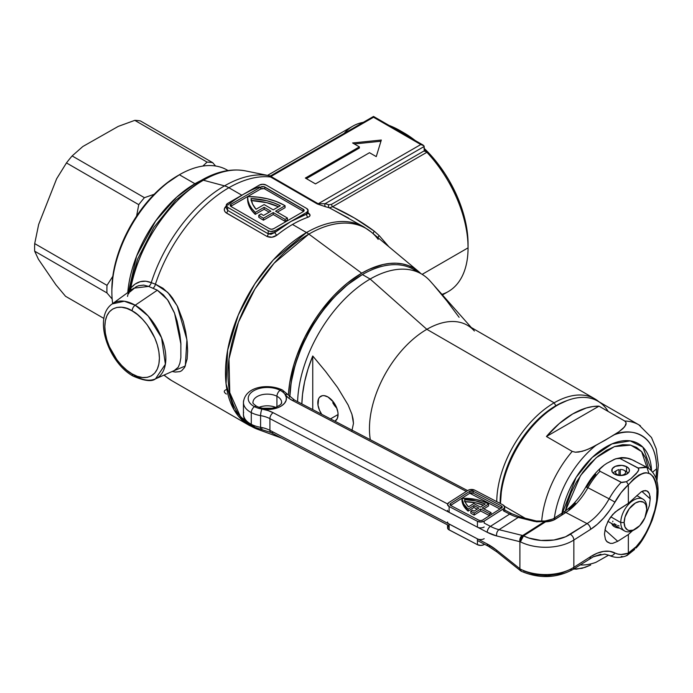 <?xml version="1.0" encoding="UTF-8"?>
<svg xmlns="http://www.w3.org/2000/svg" width="693" height="693" viewBox="0 0 693 693"><rect width="100%" height="100%" fill="white"/><g stroke="black" fill="none" stroke-linecap="round" stroke-linejoin="round"><path stroke-width="1.04" d="M174.333 370.478L178.231 367.255L179.885 363.21L180.856 357.727L180.856 343L179.877 334.416L177.113 321.145L174.315 312.578L168.477 301.083L163.357 294.828L157.337 290.202L135.196 305.215L124.29 301.23L112.223 303.915A43.356 25.035 60 0 1 135.196 305.215A43.356 25.035 60 0 1 163.869 344.638A43.356 25.035 60 0 1 155.492 378.863L165.384 364.241L161.556 337.76L148.146 315.999L135.196 305.215A4.773 2.755 120 0 0 132.12 310.88C140.099 314.224 159.035 334.606 159.407 358.151C159.035 381.263 140.099 379.781 132.12 373.908A4.773 2.755 120 0 0 133.099 376.091A4.773 2.755 -60 0 1 132.12 373.908L137.439 376.377L142.559 377.538L147.28 377.347L151.412 375.823L154.808 373.007L157.328 369.014L158.888 363.998L159.407 358.151L158.888 351.697L157.328 344.889L154.808 337.985L147.28 324.939L142.559 319.308L137.439 314.561L132.12 310.88L126.793 308.411L121.673 307.25L116.952 307.432L112.82 308.965L109.425 311.781L106.904 315.774L105.345 320.79L104.825 326.637L105.345 333.09L106.904 339.899L109.425 346.803L116.952 359.84L121.673 365.48L126.793 370.227L132.12 373.908C124.134 370.564 105.197 350.173 104.825 326.637C105.197 303.525 124.134 304.998 132.12 310.88A4.773 2.755 -60 0 1 135.196 305.215L157.337 290.202L148.614 286.408L143.694 285.1L138.661 285.698L136.244 286.668L129.868 291.996M179.383 174.757L177.694 175.727A93.105 53.759 120 0 0 111.859 289.761L113.124 274.203L116.874 257.779L122.956 241.121L131.142 224.87L141.121 209.658L152.503 196.058L164.856 184.607L179.383 174.757A95.495 55.137 120 0 0 112.708 303.56A95.495 55.137 -60 0 1 111.859 291.71A95.495 55.137 -60 0 1 179.383 174.757L194.941 183.732A95.495 55.137 -60 0 1 200.459 180.804A95.495 55.137 -60 0 0 194.941 183.732A7.164 4.132 -120 0 0 195.4 183.974A7.164 4.132 60 0 1 194.941 183.732L179.383 174.757A95.495 55.137 -60 0 1 227.988 170.539L227.131 170.028A95.495 55.137 120 0 0 179.383 174.757L177.694 175.727M127.512 296.431L136.608 256.115L155.596 221.058L176.594 197.262L194.941 183.732A95.495 55.137 -60 0 0 127.763 292.567M363.643 226.784A114.596 66.164 120 0 0 306.505 232.553L273.233 260.005L254.764 283.983L238.279 315.029L227.625 350.216L226.065 383.87L234.121 409.97L249.203 425.355A114.596 66.164 -60 0 1 231.644 333.532A114.596 66.164 -60 0 1 306.505 232.553A23.874 13.782 60 0 1 308.853 234.095A23.874 13.782 -120 0 0 306.505 232.553L292.489 224.463A114.596 66.164 120 0 0 276.949 235.17L271.951 237.231L266.918 236.417L225.502 212.37L224.428 210.663L224.402 208.697L226.299 205.934C223.588 208.55 223.622 210.915 226.403 213.028A2.391 1.377 120 0 0 227.668 210.412L268.182 233.81L268.182 230.7L227.668 207.302L227.668 210.412L227.668 207.302L226.264 205.353L227.668 203.404L259.399 185.083L262.777 184.277L266.155 185.083L306.67 208.472L308.073 210.429L306.67 212.379L274.93 230.7L274.93 232.476L290.8 221.535L306.67 214.146L306.67 212.379L274.93 230.7L270.625 231.453L268.182 230.7L227.668 207.302A4.773 2.755 180 0 1 226.264 205.353A4.773 2.755 180 0 1 227.668 203.404L243.538 194.248L235.559 199.289M251.507 190.09L243.538 194.248L259.399 185.083A4.773 2.755 180 0 1 266.155 185.083L306.67 208.472A4.773 2.755 180 0 1 308.073 210.429A4.773 2.755 180 0 1 306.67 212.379L306.67 214.146A2.391 1.62 -109.4 0 0 308.038 217.221C310.75 216.077 310.715 214.579 307.935 212.742L310.057 215.228L309.546 216.363L308.038 217.221A114.596 66.164 120 0 0 292.489 224.463L306.505 232.553A114.596 66.164 -60 0 1 363.799 226.871L371.439 232.207A114.362 66.026 120 0 0 308.853 234.095L361.703 273.189A103.855 59.962 -60 0 1 418.537 271.474A103.855 59.962 -60 0 1 420.885 273.614L413.626 268.052L408.29 265.54L402.503 263.929L396.318 263.219L389.804 263.418L383.021 264.535L368.901 269.447L361.703 273.189L347.375 283.091L340.384 289.154L333.602 295.868L320.902 311.036L315.116 319.334L304.937 336.963L296.942 355.405L293.858 364.709L289.683 383.03L288.418 394.845A103.855 59.962 -60 0 1 361.703 273.189L308.853 234.095A114.362 66.026 120 0 0 232.692 340.046A114.362 66.026 120 0 0 257.64 429.305L240.506 416.839L229.764 392.602L228.985 358.948L238.453 322.167L254.955 288.981L274.099 263.227L308.853 234.095A114.362 66.026 -60 0 1 371.231 232.042A114.362 66.026 -60 0 1 378.187 239.388M269.516 175.788A113.782 65.688 120 0 0 224.506 185.871A113.782 65.688 -60 0 1 269.586 175.797L245.305 170.85A105.778 61.071 120 0 0 203.395 180.215A105.778 61.071 120 0 0 130.726 288.071C142.541 229.53 183.567 190.211 203.395 180.215A7.164 4.132 -120 0 0 201.126 180.423A7.164 4.132 60 0 1 203.395 180.215L224.506 185.871A23.874 13.782 60 0 1 228.872 187.734A114.596 66.164 120 0 0 155.431 284.173L163.037 288.297L169.698 294.464L172.661 298.25L177.694 306.817L183.247 321.483L185.689 331.774L187.145 341.822L187.63 351.056L187.136 358.965L184.589 367.472L181.67 370.72L179.816 371.63L175.32 372.054L172.185 371.474L185.308 366.034L186.919 339.743L177.209 305.856L167.775 292.394L155.431 284.173A114.596 66.164 -60 0 1 228.872 187.734A114.596 66.164 -60 0 1 270.616 177.001L269.075 176.057L270.175 175.961M442.446 294.932L448.276 291.571A95.495 55.137 -120 0 0 468.061 247.851L468.061 243.953A90.722 52.382 -120 0 0 424.168 148.328L434.147 159.052L444.603 173.155L449.272 180.726L457.25 196.561L463.175 212.786L465.298 220.859L467.749 236.512L468.061 247.851L422.15 274.359L468.061 247.851A95.495 55.137 -120 0 0 426.879 152.295A95.495 55.137 60 0 1 468.061 247.851A95.495 55.137 60 0 1 441.943 294.36M332.597 206.722L426.879 152.295A95.495 55.137 60 0 0 424.168 149.471A95.495 55.137 60 0 1 426.879 152.295L332.597 206.722C347.808 213.617 361.685 221.76 374.229 231.15L379.175 235.577A7.164 2.166 -43.2 0 0 377.971 237.656A7.164 2.166 136.8 0 1 379.175 235.577L388.834 246.708L379.175 235.577L374.229 231.15A7.164 2.192 -50.5 0 0 373.206 233.775A7.164 2.192 129.5 0 1 374.229 231.15L354.426 218.009L332.597 206.722A2.391 1.377 60 0 1 331.566 204.34L424.289 150.805L424.168 146.492L325.078 203.699A116.978 67.542 -60 0 1 328.794 204.773L331.566 204.34L424.289 150.805L426.862 152.287L424.289 150.805L423.908 145.747L424.168 146.492L325.078 203.699A116.978 67.542 -60 0 1 328.794 204.773L331.566 204.34A2.391 1.377 -120 0 0 332.597 206.722L329.426 207.883A114.596 66.164 120 0 0 325.788 206.826L317.342 203.985L270.616 177.001A114.596 66.164 120 0 0 228.872 187.734A23.874 13.782 -120 0 0 224.506 185.871L203.395 180.215A105.778 61.071 -60 0 1 245.253 170.842M389.016 125.39A95.495 55.137 60 0 1 400.528 130.899A95.495 55.137 60 0 1 412.049 138.687A95.495 55.137 -120 0 0 389.016 125.39M344.161 133.394A95.495 55.137 60 0 1 363.357 122.314A95.495 55.137 -120 0 0 352.78 126.169L267.533 175.381M415.124 140.462A90.722 52.382 -120 0 0 403.906 132.848L415.124 140.462M164.198 375.008A114.596 66.164 120 0 0 171.578 380.544L249.203 425.355L257.64 429.305L281.592 438.106M241.848 195.218L228.872 187.734L241.848 195.218M303.586 211.4A2.867 1.655 0 0 0 303.291 211.209L303.291 209.251A2.867 1.655 180 0 1 304.132 210.429A2.867 1.655 180 0 1 303.291 211.599L273.579 228.751A2.867 1.655 180 0 1 269.534 228.751L231.046 206.523A2.867 1.655 180 0 1 230.206 205.353A2.867 1.655 180 0 1 231.046 204.184L260.75 187.032L231.046 204.184L230.206 205.353L231.046 206.523L269.534 228.751L271.561 229.236L273.579 228.751L303.291 211.599L303.915 209.788L263.877 186.677L260.75 187.032L260.75 188.981L247.583 196.587A51.091 29.496 180 0 1 284.182 205.223A51.091 29.496 180 0 1 285.066 205.743L285.066 207.692L277.295 212.179L285.066 207.692L285.066 205.743L275.606 211.209L287.422 218.026L285.066 219.395L285.066 221.344L287.422 219.976L287.422 218.026L287.422 219.976L285.066 221.344L285.066 219.395L273.241 212.569L263.453 218.226A51.091 29.496 180 0 1 258.766 215.272L258.766 217.221A51.091 29.496 0 0 0 263.453 220.175L273.241 214.518L285.066 221.344L273.241 214.518L273.241 212.569L273.241 214.518L263.453 220.175L263.453 218.226L263.453 220.175A51.091 29.496 0 0 1 258.766 217.221L258.766 215.272L261.148 213.903L258.766 215.272A51.091 29.496 180 0 0 263.453 218.226L273.241 212.569L285.066 219.395L287.422 218.026L275.606 211.209L285.066 205.743A51.091 29.496 180 0 0 284.182 205.223L276.342 201.516L267.385 198.778L257.675 197.115L247.583 196.587L231.046 206.133A2.867 1.655 0 0 0 230.752 206.332M128.725 293.667L130.726 288.071L135.187 284.009L140.332 281.67L145.825 281.193L151.247 282.657A113.782 65.688 -60 0 1 224.506 185.871A113.782 65.688 120 0 0 151.247 282.657L155.431 284.173A4.773 2.919 -69.9 0 1 153.084 288.219A4.773 2.919 110.1 0 0 155.431 284.173L151.247 282.657A4.773 3.786 -65.9 0 1 148.614 286.408L133.792 288.175L112.223 303.915C92.706 317.169 108.333 362.742 133.108 376.091A4.773 2.755 -60 0 0 135.196 376.013A43.356 25.035 60 0 0 155.492 378.863C151.828 381.895 144.361 380.968 133.108 376.091M269.975 175.883L270.435 175.883L269.975 175.883M348.7 218.156L329.426 207.883A2.391 1.94 108.8 0 1 328.794 204.773A2.391 1.94 -71.2 0 0 329.426 207.883A114.596 66.164 120 0 0 325.788 206.826A2.391 1.923 103.5 0 1 325.078 203.699A2.391 1.923 -76.5 0 0 325.788 206.826L317.342 203.985A2.391 1.377 120 0 0 318.217 203.759L420.79 144.542L373.518 117.247L270.937 176.481L318.217 203.759L325.078 203.699L318.217 203.759A2.391 1.377 -60 0 1 317.342 203.985L270.616 177.001A2.391 1.377 120 0 0 271.483 176.776L318.217 203.759L420.79 144.542L423.908 145.747L420.79 144.542L373.518 117.247L373.518 116.441L373.518 117.247L270.937 176.481L271.483 176.776A2.391 1.377 -60 0 1 270.616 177.001L270.114 176.732A2.391 1.299 117.3 0 0 270.937 176.481A2.391 1.299 -62.7 0 1 270.114 176.732L270.565 176.031L269.975 175.953L270.92 175.675L270.937 176.481L270.686 175.849L271.448 175.442L270.686 175.849M231.046 204.184L231.046 206.133L231.046 204.184M260.75 187.032A2.867 1.655 180 0 1 264.804 187.032L264.804 188.981A2.867 1.655 0 0 0 260.75 188.981L260.75 187.032M303.291 209.251L303.291 211.209L264.804 188.981L264.804 187.032L303.291 209.251M231.046 206.133L260.75 188.981L263.877 188.626M264.804 188.981L303.291 211.209M247.583 198.536L248.025 202.685L249.48 206.765L251.914 210.689L255.275 214.371L264.128 209.26L269.196 212.179L264.128 209.26L264.128 207.302L255.275 212.422A51.091 29.496 180 0 1 247.583 196.855A51.091 29.496 180 0 1 247.583 196.587L248.025 200.736L249.48 204.816L251.914 208.74L255.275 212.422L255.275 214.371L255.275 212.422L264.128 207.302L264.128 209.26L255.275 214.371A51.091 29.496 0 0 1 247.583 198.804A51.091 29.496 0 0 1 247.583 198.536M270.885 211.209L264.128 207.302L270.885 211.209L263.479 215.48A47.748 27.564 180 0 1 261.148 213.903A47.748 27.564 0 0 0 263.479 215.48L270.885 211.209M256.029 209.251L264.128 204.574L273.241 209.84L280.319 205.76L273.9 202.902L266.736 200.71L251.022 198.57L252.581 204.054L256.029 209.251A47.748 27.564 180 0 1 251.022 198.57A47.748 27.564 180 0 1 280.319 205.76L273.241 209.84L264.128 204.574L256.029 209.251M251.022 200.52L266.736 202.659L278.508 206.8A47.748 27.564 0 0 0 251.351 200.528M274.93 230.7A4.773 2.755 180 0 1 268.182 230.7L268.182 233.81L270.946 234.286L274.93 232.476L274.93 230.7M226.264 205.353L226.264 208.039L227.668 210.412L268.182 233.81A2.391 1.377 -60 0 1 266.918 236.417C270.331 237.89 273.674 237.474 276.949 235.17A2.391 1.091 51.2 0 1 274.93 232.476A2.391 1.091 -128.8 0 0 276.949 235.17A114.596 66.164 120 0 1 292.489 224.463A114.596 66.164 120 0 1 308.038 217.221A2.391 1.62 70.6 0 1 306.67 214.146L307.614 213.782M363.799 226.871L329.686 207.935M389.293 125.572L400.069 131.15L411.599 138.453M199.827 182.259A7.164 4.132 60 0 1 201.126 180.423L175.875 200.095L153.881 227.373L137.569 259.147L128.811 291.805M352.616 142.966L381.315 140.038L376.256 156.609L369.499 152.711L315.48 183.896L305.353 178.049L359.372 146.864L352.616 142.966L381.315 140.038L376.256 156.609L369.499 152.711L315.48 183.896L305.353 178.049L359.372 146.864L359.372 148.033L306.358 178.638L359.372 148.033L359.372 146.864L352.616 142.966M424.662 151.308L424.289 150.805M389.371 125.589L411.547 138.392M259.399 186.859A116.978 67.542 120 0 0 243.538 194.248A116.978 67.542 120 0 0 227.668 205.18M227.668 210.412A2.391 1.377 -60 0 1 226.403 213.028L266.918 236.417A2.391 1.377 120 0 0 268.182 233.81L274.93 232.476A116.978 67.542 -60 0 1 290.8 221.535A116.978 67.542 -60 0 1 306.67 214.146L308.134 213.444L307.164 212.682M226.299 389.587C223.588 390.739 223.622 392.229 226.403 394.074M380.951 141.251L354.34 143.953L380.951 141.251M130.726 288.071A4.773 3.578 -142 0 1 130.994 290.211A4.773 3.578 38 0 0 130.726 288.071C136.686 281.349 143.529 279.539 151.247 282.657A4.773 3.786 114.1 0 1 148.614 286.408L157.337 290.202L167.481 299.645L174.575 313.253L180.951 344.265M471.309 327.538L430.266 281.185A102.659 59.269 120 0 0 370.149 279.036L362.378 274.558L370.149 279.036A102.659 59.269 -60 0 1 421.474 273.952L413.704 269.473A102.659 59.269 120 0 0 362.378 274.558A102.659 59.269 120 0 0 289.856 396.665L291.173 382.51L295.261 364.57L301.905 346.379L310.854 328.629L321.751 312.006L334.182 297.158L347.678 284.641L362.378 274.558A102.659 59.269 -60 0 1 417.446 271.968M321.717 414.31A14.328 8.273 60 0 1 320.781 396.266A14.328 8.273 60 0 1 327.945 396.976L324.064 395.625L322.314 395.694L319.516 397.306L318.581 398.787L318.009 405.214L319.516 410.308L321.717 414.31M338.071 414.518L330.492 418.893L338.071 414.518L337.872 412.118L336.365 407.034L333.567 402.191L327.945 396.976A14.328 8.273 60 0 1 337.3 409.598A14.328 8.273 60 0 1 335.1 421.075L337.3 418.546L338.071 414.518M335.923 407.285L334.182 405.076L335.923 407.285M332.718 402.694L334.182 405.076L332.718 402.694M331.419 399.688L331.609 400.242L331.419 399.688M594.741 398.796L467.428 325.303A81.168 46.864 120 0 0 426.845 329.322L370.149 279.036L426.845 329.322L554.149 402.824L555.838 405.743A78.785 45.487 -60 0 1 567.004 400.606L555.838 405.743L544.975 413.253L534.52 422.947L524.887 434.45L520.495 440.748L512.777 454.123L509.52 461.079L504.374 475.173L501.204 489.067L500.138 503.439A78.785 45.487 -60 0 1 555.838 405.743L554.149 402.824A81.168 46.864 -60 0 1 594.741 398.796A81.168 46.864 -60 0 1 598.891 401.749A81.168 46.864 120 0 0 554.149 402.824L426.845 329.322A81.168 46.864 -60 0 1 474.384 331.011M426.845 329.322A81.168 46.864 120 0 0 370.322 439.726A81.168 46.864 -60 0 1 426.845 329.322M496.76 501.671A81.168 46.864 -60 0 1 554.149 402.824A81.168 46.864 120 0 0 496.76 501.671M370.149 279.036A102.659 59.269 120 0 0 297.6 401.697A102.659 59.269 -60 0 1 370.149 279.036M301.862 403.924A101.377 58.533 -60 0 1 312.751 355.994L325.485 371.327L337.56 387.474L348.12 404.981L351.931 414.31L353.066 418.97L353.473 423.406L351.931 430.708L353.473 423.406L351.931 414.31L348.12 404.981L337.56 387.474L325.485 371.327L312.751 355.994L312.751 409.615L312.751 355.994L308.047 368.919L304.617 381.756L302.538 394.265L301.862 403.924M459.104 317.299L447.028 301.152L434.294 285.819M289.856 396.665A102.659 59.269 -60 0 1 362.378 274.558L361.703 274.948A101.706 58.714 120 0 0 289.83 396.639M541.683 521.361A80.691 46.587 -60 0 1 572.21 451.394L546.439 436.512A80.691 46.587 -60 0 1 599.003 406.159L624.783 421.041A80.691 46.587 -60 0 1 638.842 424.818L597.877 401.16A80.691 46.587 120 0 0 535.845 422.617A80.691 46.587 120 0 0 500.467 503.612L501.533 488.955L504.686 475.138L509.797 461.131L516.683 447.461L525.077 434.667L534.649 423.232L545.036 413.6L555.838 406.133A78.309 45.21 120 0 0 500.467 502.035L500.467 503.612A80.691 46.587 -60 0 1 557.527 405.162A80.691 46.587 -60 0 1 608.168 411.451M504.487 506.306L525.103 518.208L504.487 506.306M595.911 562.344A72.8 42.03 -60 0 1 580.058 564.925A72.8 42.03 120 0 0 595.911 562.344L608.679 555.128L595.911 562.344M573.657 568.91L575.346 569.161L573.657 568.91M573.492 569.118L582.059 568.321L590.722 565.012L585.117 567.368L576.247 569.196M640.462 425.831A80.691 46.587 120 0 0 624.783 421.041L626.186 422.851L624.731 426.732L618.988 431.73L614.379 434.728C630.128 427.321 656.713 433.186 656.626 468.815L652.832 471.95L656.626 468.815A72.8 42.03 120 0 0 614.379 434.728L595.911 445.391A72.8 42.03 120 0 0 554.374 518.052M561.988 513.192A64.128 37.024 -60 0 1 610.143 444.733A64.128 37.024 -60 0 1 651.524 470.469L642.853 447.141L630.197 440.878L611.98 443.901L592.203 457.467L576.065 477.477L561.702 514.934M648.475 468.156L645.668 457.943L641.753 451.741L636.477 447.366L630.05 444.984L622.712 444.689L614.76 446.5L606.488 450.337L598.206 456.055L590.254 463.435L582.917 472.193L576.489 481.99L571.214 492.463L567.298 503.187L565.384 510.949L580.569 475.502L596.205 457.726L614.474 446.595L630.673 445.114L641.631 451.602L648.873 473.206M656.626 468.815L656.046 478.066A72.8 42.03 120 0 0 656.626 468.815M593.061 556.869L600.892 554.244A64.128 37.024 -60 0 1 593.061 556.869M554.287 518.702A72.8 42.03 -60 0 1 595.911 445.391L587.993 449.281L582.103 451.351L575.355 452.208L572.21 451.394A80.691 46.587 120 0 0 542.195 516.51M599.003 406.159L546.439 436.512L559.19 423.622L572.721 413.929L586.252 407.995L592.775 406.557L599.003 406.159L624.783 421.041L626.186 422.851L625.9 424.844L623.076 428.491L618.988 431.73L605.301 440.142L590.731 448.05L585.135 450.398L578.828 452.035L575.355 452.208L572.21 451.394L546.439 436.512L599.003 406.159M520.33 570.365L520.772 570.911L520.348 569.36L521.327 571.283L520.348 569.36A4.773 1.819 -52.2 0 1 520.4 569.126A38.202 22.055 0 0 0 573.856 567.324L573.856 540.038L590.601 529.365L597.262 524.35L603.681 517.974L609.623 510.464L621.127 492.628L628.334 484.753L628.352 503.352L617.732 510.126L612.647 514.553L608.341 520.677L605.465 527.564L604.452 534.182L605.465 539.5L606.687 541.415L610.351 543.39L607.189 541.917L605.465 539.5L604.452 534.182L605.751 526.637M607.614 522.072L610.351 517.454L615.141 512.075L628.352 503.352L641.198 491.865L628.352 503.352L628.352 484.901L633.558 479.08L638.799 475.043L643.78 472.99L646.101 472.739L650.251 473.83L653.56 476.966L655.864 481.99L657.042 488.643L656.6 500.909L654.842 510.013L650.251 523.873L646.101 532.57L641.337 540.297L636.191 546.673L628.352 552.997L628.352 534.546L617.732 541.311L604.911 529.842L617.732 541.311L612.647 543.364L617.732 541.311L628.352 534.546L628.334 553.17L621.127 554.478L617.853 554.071L609.623 551.307L603.681 551.377L597.262 553.179L590.601 556.652L573.856 567.324L573.856 540.038A4.773 2.893 -122.5 0 0 570.313 534.286A33.42 19.3 180 0 1 523.544 535.862L522.687 535.524L521.136 537.283L520.348 541.528L523.544 535.862L528.811 538.037L541.008 540.453L553.889 540.02L565.523 536.806L587.066 523.613L565.835 512.508L553.412 520.183L545.599 521.803L523.544 535.862A4.773 2.564 116.8 0 0 520.4 541.831L519.897 541.701L519.897 568.745L496.673 550.207L487.231 543.988L269.915 430.336L269.915 418.641L487.231 532.293L496.673 535.949L519.897 541.701L519.897 568.745L520.4 569.126A4.773 2.564 116.8 0 0 521.387 571.309L520.348 569.36A4.773 1.819 -52.2 0 0 520.616 570.824L521.361 571.301M254.487 426.169A4.773 2.616 -62.4 0 1 252.278 426.498A4.773 2.616 -62.4 0 1 251.282 424.307A23.874 13.782 180 0 1 243.641 412.3M243.641 400.606A23.874 13.782 0 0 0 251.282 412.612A4.773 2.616 -62.4 0 1 254.487 406.67A4.773 2.616 -62.4 0 1 256.705 406.341A4.773 2.616 117.6 0 0 254.487 406.67A19.101 11.027 0 0 0 261.945 409.078A19.101 11.027 0 0 0 281.471 405.899A19.101 11.027 0 0 0 285.022 394.369A19.101 11.027 0 0 0 280.137 390.324A4.773 2.616 117.6 0 0 276.931 396.266A14.328 8.273 180 0 1 281.514 403.473M636.148 547.92L635.957 548.12C641.337 542.922 646.786 533.515 652.304 519.915C658.861 499.913 662.534 478.586 648.172 467.992L632.042 459.745A4.773 2.555 -67.5 0 0 631.851 459.641A4.773 2.555 -67.5 0 0 631.635 459.572A4.773 2.555 112.5 0 1 631.851 459.641C628.906 458.194 625.372 457.519 621.266 457.623L615.575 458.844L606.921 463.27L614.362 459.294L618.035 458.281L619.992 458.489A47.748 26.169 -62.4 0 1 623.024 457.986A4.773 3.76 -95.5 0 0 621.214 457.631A4.773 3.76 84.5 0 1 623.024 457.986A47.748 26.169 117.6 0 0 619.992 458.489L638.175 468L645.512 467.065L648.293 468.061M288.903 395.495A4.773 3.612 145 0 0 285.022 394.369A28.647 16.537 0 0 0 292.351 400.441L466.346 491.432L292.351 400.441L288.089 397.643L285.022 394.369L286.304 397.358L286.114 400.433L284.459 403.361L281.471 405.899L277.373 407.874L272.496 409.113L267.212 409.528L261.945 409.078A19.101 11.027 180 0 1 254.487 406.67A19.101 11.027 180 0 1 253.153 391.095A19.101 11.027 180 0 1 280.137 390.324A4.773 2.616 -62.4 0 1 282.346 389.994A4.773 2.616 117.6 0 0 280.137 390.324A19.101 11.027 180 0 1 285.022 394.369A4.773 3.612 -35 0 1 288.903 395.495A4.773 3.612 -35 0 1 289.449 397.236M467.628 490.609L294.568 400.104A4.773 2.616 117.6 0 0 292.351 400.441A4.773 2.616 -62.4 0 1 294.568 400.104L282.346 389.994A4.773 2.616 -62.4 0 1 283.342 392.186M647.886 491.476L645.244 490.479L641.198 491.865L643.303 490.817L646.941 490.861L649.376 493.685L650.225 498.865L641.917 491.432L650.225 498.865L650.017 496.023M275.58 407.337A14.328 8.273 0 0 0 259.043 407.337A14.328 8.273 0 0 1 275.58 407.337M253.11 401.325A14.328 8.273 180 0 1 262.37 394.638A14.328 8.273 180 0 1 276.931 396.266L276.931 406.817L276.931 396.266A14.328 8.273 180 0 1 281.635 402.399C280.552 404.106 282.857 403.733 276.074 407.163C269.144 409.355 262.69 409.078 256.705 406.341C253.638 404.192 252.399 402.876 252.988 402.399A14.328 8.273 180 0 1 261.504 394.837A14.328 8.273 180 0 1 276.931 396.266A4.773 2.616 -62.4 0 1 280.137 390.324A19.101 11.027 0 0 0 253.153 391.095A19.101 11.027 0 0 0 254.487 406.67A4.773 2.616 117.6 0 0 251.282 412.612L251.282 424.307A23.874 13.782 0 0 0 260.603 427.321L260.603 415.627A23.874 13.782 180 0 1 251.282 412.612A23.874 13.782 180 0 1 243.442 402.399C245.149 385.862 269.057 383.48 282.346 389.994M521.327 571.283L521.396 571.309C539.284 578.872 556.444 578.265 572.877 569.507L593.615 556.6L604.686 554.097L609.156 555.353C614.319 557.822 619.811 558.064 625.632 556.081L627.685 554.772L628.334 553.17A42.975 23.553 -62.4 0 1 614.89 552.971A4.773 3.993 117.4 0 1 609.156 555.353A4.773 3.993 -62.6 0 0 614.89 552.971A52.521 28.794 117.6 0 0 590.601 556.652A4.773 2.893 57.5 0 1 589.63 558.827A4.773 2.893 -122.5 0 0 590.601 556.652L573.856 567.324A4.773 2.893 57.5 0 1 572.877 569.507A4.773 2.893 -122.5 0 0 573.856 567.324A38.202 22.055 180 0 1 520.4 569.126L519.897 568.745A4.773 1.871 128.6 0 0 520.131 570.443A4.773 1.871 -51.4 0 1 519.897 568.745L496.673 550.207A52.521 31.783 -122.5 0 0 487.231 543.988L269.915 430.336A23.874 13.782 0 0 0 260.603 427.321A23.874 13.782 180 0 1 251.282 424.307A4.773 2.616 117.6 0 0 252.278 426.498C246.162 422.825 243.217 418.685 243.442 414.093A23.874 13.782 0 0 0 251.282 424.307L251.282 412.612A23.874 13.782 0 0 0 260.603 415.627A23.874 13.782 180 0 1 269.915 418.641L269.915 430.336A23.874 13.782 0 0 0 260.603 427.321L260.603 415.627A23.874 13.782 180 0 1 269.915 418.641L487.231 532.293A52.521 31.783 -122.5 0 0 496.673 535.949L519.897 541.701A4.773 3.205 -76.1 0 1 522.245 535.42L499.021 529.677L518.251 517.411L536.659 521.812L544.741 521.474L522.687 535.524L499.021 529.677A47.748 28.898 57.5 0 1 490.436 526.351L509.667 514.093L503.413 510.819L509.667 514.093A47.748 28.898 -122.5 0 0 518.251 517.411L499.021 529.677A4.773 3.205 103.9 0 0 496.673 535.949A4.773 3.205 -76.1 0 1 499.021 529.677A47.748 28.898 57.5 0 1 490.436 526.351L509.667 514.093A4.773 2.616 -62.4 0 1 511.884 513.756A4.773 2.616 117.6 0 0 509.667 514.093A47.748 28.898 -122.5 0 0 518.251 517.411A4.773 3.205 -76.1 0 1 520.287 517.021A4.773 3.205 103.9 0 0 518.251 517.411L534.398 521.413A4.773 3.205 -76.1 0 1 536.408 521.006A4.773 3.205 103.9 0 0 534.398 521.413L544.741 521.474L544.785 520.997L545.599 521.803A14.328 8.273 0 0 0 555.491 519.1A4.773 2.893 -122.5 0 0 552.927 518.97A4.773 2.893 57.5 0 1 555.491 519.1L565.835 512.508A47.748 26.169 117.6 0 0 587.907 487.716L609.138 498.821A47.748 26.169 -62.4 0 1 621.214 482.354L599.982 471.249A47.748 26.169 117.6 0 0 587.907 487.716L609.138 498.821A47.748 26.169 -62.4 0 1 587.066 523.613L565.835 512.508A4.773 2.893 -122.5 0 0 563.262 512.378A4.773 2.893 57.5 0 1 565.835 512.508A47.748 26.169 117.6 0 0 587.907 487.716L585.949 486.807L587.907 487.716A47.748 26.169 -62.4 0 1 599.982 471.249L621.838 482.553L626.472 481.704L630.951 478.69L637.794 471.794L638.764 469.889L638.651 468.416L619.992 458.489L616.112 458.679M611.78 523.31L612.621 525.233L614.674 526.836L619.629 528.127A8.836 5.102 180 0 1 614.674 526.836A8.836 5.102 180 0 1 611.824 523.622M626.533 466.649L626.533 471.716L626.533 466.649A8.836 5.102 180 0 1 629.435 470.426A8.836 5.102 180 0 1 624.185 475.086A8.836 5.102 180 0 1 614.674 474.203A8.836 5.102 180 0 1 611.772 470.426A8.836 5.102 180 0 1 617.021 465.765A8.836 5.102 180 0 1 626.533 466.649L628.586 468.243L629.426 470.175L628.923 472.141L625.866 474.523L621.041 475.519L617.628 475.225L613.513 473.466L612.032 471.664L612.283 468.711L615.341 466.328L621.898 465.375L626.533 466.649M635.135 461.183L631.86 459.65A4.773 2.555 112.5 0 1 632.042 459.745L627.286 458.264L623.024 457.986L625.173 457.969M575.363 503.17L568.953 509.546M595.755 474.289L590.886 480.431L586.581 487.283L585.949 486.807C590.479 478.724 595.876 472.028 602.13 466.701L599.904 469.022L599.41 470.157L599.982 471.249L599.41 470.157L599.904 469.022L604.27 465.055L601.836 466.952M628.352 534.546L632.501 530.734L628.352 534.546M645.815 515.323L649.376 505.621L650.225 498.865L649.376 505.621L645.815 515.323M649.376 493.685L648.336 491.943M572.877 569.507A4.773 2.893 57.5 0 1 570.313 569.377L559.979 573.83L547.487 575.684L534.71 574.679L523.544 570.945M261.945 409.078L267.888 410.525L273.12 412.699L447.635 503.967L273.12 412.699A4.773 2.616 117.6 0 0 269.915 418.641A4.773 2.616 -62.4 0 1 273.12 412.699A28.647 16.537 0 0 0 261.945 409.078A4.773 1.1 99.6 0 0 260.603 415.627A4.773 1.1 -80.4 0 1 261.945 409.078M484.182 523.076L490.436 526.351A4.773 2.616 117.6 0 0 487.231 532.293A4.773 2.616 -62.4 0 1 490.436 526.351L484.182 523.076L484.182 521.127L484.182 523.076M499.965 509.009L469.793 493.234L499.965 509.009M573.856 540.038A38.202 22.055 180 0 1 520.4 541.831A38.202 22.055 0 0 0 573.856 540.038L590.601 529.365A4.773 2.893 -122.5 0 0 587.066 523.613L570.313 534.286A4.773 2.893 57.5 0 1 573.856 540.038M612.647 543.364L610.351 543.39M626.818 555.595L634.684 549.436L627.269 555.344M646.881 467.437L638.175 468L638.764 469.889L636.356 473.605L630.951 478.69L626.472 481.704L628.334 484.753L626.472 481.704L621.214 482.354A47.748 26.169 117.6 0 0 609.138 498.821L614.89 502.087L609.138 498.821A47.748 26.169 -62.4 0 1 587.066 523.613A4.773 2.893 57.5 0 1 590.601 529.365A52.521 28.794 117.6 0 0 614.89 502.087A42.975 23.553 -62.4 0 1 628.334 484.753L628.352 484.901C645.218 466.753 654.833 469.274 657.189 492.472C657.709 513.972 642.342 546.214 628.352 552.997L627.685 554.772L625.536 556.107M622.678 556.678L621.214 556.427M606.921 463.27L604.27 465.055L606.921 463.27M545.452 520.928L545.599 521.803L545.46 520.928L552.927 518.97L563.262 512.378C571.846 506.8 579.409 498.276 585.949 486.807M562.292 514.561A4.773 2.893 57.5 0 1 563.27 512.378M496.907 551.897A4.773 1.871 -51.4 0 1 496.673 550.207A4.773 1.871 128.6 0 0 496.898 551.897L520.616 570.824M487.231 543.988A4.773 2.616 117.6 0 0 488.219 546.171A4.773 2.616 -62.4 0 1 487.231 543.988M269.915 430.336A4.773 2.616 117.6 0 0 270.911 432.519A4.773 2.616 -62.4 0 1 269.915 430.336M490.436 545.841A4.773 2.616 -62.4 0 1 488.227 546.171L496.898 551.897M273.12 432.189A4.773 2.616 -62.4 0 1 270.902 432.519L449.125 525.727M260.603 427.321A4.773 1.1 99.6 0 0 261.14 429.383A4.773 1.1 -80.4 0 1 260.603 427.321M261.945 428.577A4.773 1.1 -80.4 0 1 261.14 429.383L270.911 432.519M627.451 555.24L626.472 555.777M632.042 459.745L635.065 461.14M504.643 509.97L511.884 513.756L520.261 517.013L536.408 521.006L544.759 521.023M544.741 521.474L522.687 535.524A4.773 2.893 57.5 0 1 523.544 535.862L545.599 521.803A4.773 2.893 -122.5 0 0 544.741 521.474M520.4 541.831L523.544 535.862L520.4 541.831A4.773 3.162 -76.8 0 1 520.348 541.528A4.773 3.162 -76.8 0 1 522.687 535.524L522.245 535.42A4.773 3.205 103.9 0 0 519.897 541.701L520.4 541.831M461.945 500.285L461.945 498.336A35.811 20.677 180 0 1 488.123 503.655A35.811 20.677 180 0 1 488.617 503.924L488.617 505.873L483.887 508.887L488.617 505.873L488.617 503.924L482.207 508.004L491.06 512.638L489.457 513.66L489.457 515.609L491.06 514.587L491.06 512.638L491.06 514.587L489.457 515.609L489.457 513.66L480.604 509.026L474.194 513.115A35.811 20.677 180 0 1 470.807 511.165L470.807 513.115A35.811 20.677 0 0 0 474.194 515.064L480.604 510.975L489.457 515.609L480.604 510.975L480.604 509.026L480.604 510.975L474.194 515.064L474.194 513.115L474.194 515.064A35.811 20.677 0 0 1 470.807 513.115L470.807 511.165L472.427 510.135L470.807 511.165A35.811 20.677 180 0 0 474.194 513.115L480.604 509.026L489.457 513.66L491.06 512.638L482.207 508.004L488.617 503.924A35.811 20.677 180 0 0 488.123 503.655L482.406 501.212L475.961 499.471L461.945 498.336L462.491 503.161L463.721 505.959L468.139 511.122L473.882 507.467L477.156 509.173L473.882 507.467L473.882 505.509L468.139 509.173A35.811 20.677 180 0 1 461.945 498.336L463.721 504.01L468.139 509.173L468.139 511.122L468.139 509.173L473.882 505.509L473.882 507.467L468.139 511.122A35.811 20.677 0 0 1 461.945 500.285M447.557 510.317A4.773 2.755 0 0 0 449.125 512.361L449.125 506.514A4.773 2.755 180 0 1 447.557 504.469A4.773 2.755 180 0 1 448.787 502.616L468.026 490.358A4.773 2.755 180 0 1 474.766 490.168L503.075 504.972L504.643 506.878L503.967 508.437L484.182 521.127L480.873 522.028L477.434 521.318L449.125 506.514L449.125 512.361L477.434 527.165L477.434 521.318L449.125 506.514L447.557 504.608L448.787 502.616L468.026 490.358L470.4 489.535L474.766 490.168L503.075 504.972A4.773 2.755 180 0 1 504.643 507.016A4.773 2.755 180 0 1 503.413 508.87L484.182 521.127A4.773 2.755 180 0 1 477.434 521.318L477.434 527.165L448.492 511.962M503.413 510.819L503.413 508.87L503.413 510.819M478.187 527.486L477.434 527.165A4.773 2.755 0 0 0 484.182 526.975M473.163 491.19L469.793 491.285L450.563 503.542L449.948 504.539L450.727 505.492L479.036 520.296L480.76 520.651L482.406 520.2L501.645 507.943L502.26 506.947L501.472 505.994L473.163 491.19L473.163 493.139A2.391 1.377 0 0 0 469.793 493.234L450.641 505.44L469.793 493.234L469.793 491.285L469.793 493.234L473.163 493.139L473.163 491.19L501.472 505.994A2.391 1.377 180 0 1 502.26 507.016A2.391 1.377 180 0 1 501.645 507.943L482.406 520.2A2.391 1.377 180 0 1 479.036 520.296L450.727 505.492A2.391 1.377 180 0 1 449.939 504.469A2.391 1.377 180 0 1 450.563 503.542L450.563 505.396L450.563 503.542L469.793 491.285A2.391 1.377 180 0 1 473.163 491.19M501.472 507.943L501.472 505.994L501.472 507.943L473.163 493.139L501.472 507.943A2.391 1.377 0 0 1 501.559 507.995M478.837 508.108L473.882 505.509L478.837 508.108L474.055 511.157A33.42 19.3 180 0 1 472.427 510.135A33.42 19.3 0 0 0 474.055 511.157L478.837 508.108M473.717 503.568L480.44 507.085L485.221 504.036L475.511 500.848L464.518 499.679L465.887 503.404L468.503 506.895L473.717 503.568L468.503 506.895A33.42 19.3 180 0 1 464.518 499.679A33.42 19.3 180 0 1 485.221 504.036L480.44 507.085L473.717 503.568M464.518 501.628L475.511 502.797L483.411 505.188A33.42 19.3 0 0 0 465.072 501.637M448.492 523.657L477.434 538.859L449.125 524.055L449.125 529.902L477.434 544.707L477.434 538.859L478.187 539.18M484.182 544.516L484.182 544.057L483.48 544.88L480.873 545.417L477.434 544.707A4.773 2.755 0 0 0 484.182 544.516M448.787 526.013L447.557 527.997L448.492 529.504L477.434 544.707L477.434 538.859A4.773 2.755 180 0 0 484.182 538.669M447.557 524.904L447.557 527.858A4.773 2.755 0 0 0 449.125 529.902L449.125 524.055A4.773 2.755 180 0 1 447.557 522.011M634.641 529.539A18.382 10.612 -60 0 1 624.584 530.985A18.382 10.612 -60 0 1 620.772 522.565A18.382 10.612 -60 0 1 628.794 504.071A18.382 10.612 -60 0 1 642.965 499.142A18.382 10.612 -60 0 1 646.768 507.562L646.768 509.511A16 9.234 -60 0 1 635.464 529.097A16 9.234 -60 0 1 624.15 522.565L620.772 522.565A18.382 10.612 120 0 0 633.774 530.076L635.464 529.097M614.041 523.605L616.242 524.87M612.872 521.162L612.725 521.768M620.772 522.565L610.81 516.813L620.772 522.565L624.15 522.565L625.008 527.07L627.46 529.894L629.175 530.526L633.255 530.119L639.786 525.606L644.862 517.862L646.768 509.511L645.911 505.006L644.862 503.352L643.459 502.182L639.786 501.472L635.455 502.979L629.175 508.809L625.008 517.073L624.15 522.565A16 9.234 -60 0 1 635.455 502.979A16 9.234 -60 0 1 646.768 509.511L646.768 507.562A18.382 10.612 120 0 0 633.774 500.051A18.382 10.612 120 0 0 620.772 522.565M617.61 525.459L619.083 525.952M624.93 470.911A7.874 4.548 180 0 1 628.023 473.189A7.874 4.548 0 0 0 626.177 471.5L624.15 470.33A5.016 2.893 180 0 0 620.278 469.482L620.278 475.259L620.278 469.482A5.016 2.893 180 0 1 625.614 472.375A5.016 2.893 180 0 1 621.578 475.216A5.016 2.893 180 0 1 616.181 473.735A5.016 2.893 180 0 1 617.056 470.33L615.029 471.5A7.874 4.548 0 0 0 613.184 473.189A7.874 4.548 180 0 1 616.276 470.911M617.056 470.33A5.016 2.893 180 0 1 618.996 469.629L618.996 475.112L618.996 469.629A5.016 2.893 180 0 0 615.592 472.375A5.016 2.893 180 0 0 621.578 475.216A5.016 2.893 180 0 0 625.398 473.215A5.016 2.893 180 0 0 624.15 470.33M56.644 178.751L38.669 224.411L34.702 243.607A96.691 55.821 120 0 0 34.65 251.169L106.947 292.914A96.691 55.821 -60 0 1 106.999 285.351L34.702 243.607L106.999 285.351L112.803 276.36L106.999 285.351A96.691 55.821 120 0 0 106.947 292.914L34.65 251.169L38.427 259.277L55.908 284.806L65.532 296.283L103.941 318.459L65.532 296.283L55.908 284.806L38.427 259.277L34.65 251.169A96.691 55.821 -60 0 1 34.702 243.607L38.669 224.411L56.644 178.751L66.467 162.924L138.756 204.66A96.691 55.821 -60 0 1 144.43 197.678L72.141 155.934A96.691 55.821 120 0 0 66.467 162.924L56.644 178.751M118.26 126.395L82.813 146.526L72.141 155.934L144.43 197.678L154.244 194.257L144.43 197.678A96.691 55.821 120 0 0 138.756 204.66L66.467 162.924A96.691 55.821 -60 0 1 72.141 155.934L82.813 146.526L118.26 126.395L134.78 120.357L207.077 162.101A96.691 55.821 -60 0 1 212.699 162.673L140.402 120.928A96.691 55.821 120 0 0 134.78 120.357L118.26 126.395M140.402 120.928L212.699 162.673L215.558 165.999L212.699 162.673A96.691 55.821 120 0 0 207.077 162.101L134.78 120.357A96.691 55.821 -60 0 1 140.402 120.928M202.858 166.069L207.077 162.101L202.858 166.069M136.582 216.112L138.756 204.66L136.582 216.112M112.171 299.038L106.947 292.914L112.171 299.038M111.859 291.71L111.859 289.761M400.528 130.899L403.906 132.848M269.586 175.797L270.218 175.935M247.583 196.855L247.583 198.804M308.073 210.429L308.073 213.106M371.439 232.207L418.537 271.474M201.126 180.423C216.58 171.483 231.306 168.295 245.305 170.85M171.578 380.544L163.877 375.156M423.18 145.114L373.518 116.441L270.92 175.675M174.991 370.235L155.492 378.863M362.378 274.558L361.703 274.948M557.527 405.162L555.838 406.133M656.912 481.141L658.35 465.003L656.254 448.917L651.498 437.508L638.842 424.818M243.442 414.093L243.442 402.399M477.434 540.531L488.227 546.171M252.278 426.498L261.148 429.383M272.037 408.246L262.586 408.246M544.776 520.997L545.46 520.928M504.643 507.025L504.643 511.46M607.96 521.387L624.584 530.985M636.806 495.59L642.965 499.142M612.725 524.142L612.725 525.363"/></g></svg>
